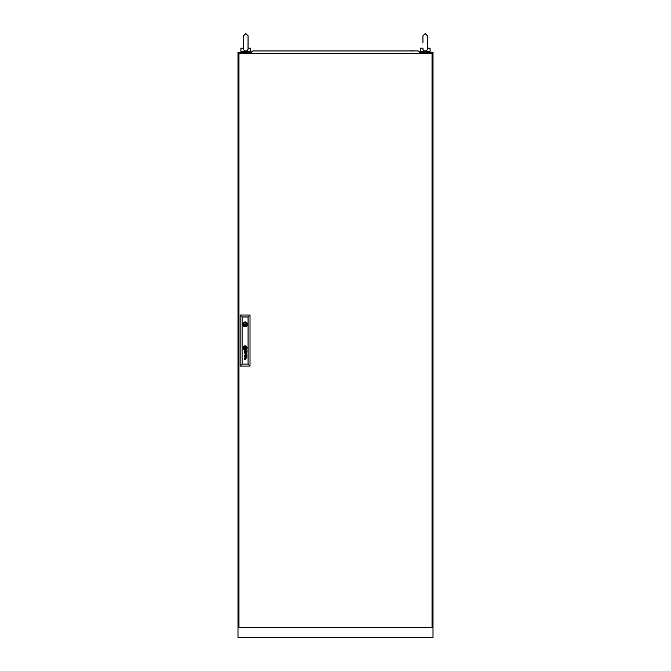 <?xml version="1.0" encoding="UTF-8"?>
<svg xmlns="http://www.w3.org/2000/svg" width="671" height="671" viewBox="0 0 671 671"><rect width="100%" height="100%" fill="white"/><g stroke="black" fill="none" stroke-linecap="round" stroke-linejoin="round"><path stroke-width="1.01" d="M251.189 52.397L237.995 52.397L237.995 637.45L433.005 637.45L433.005 52.397L419.811 52.397M243.514 48.673L243.514 35.823L245.796 33.55L248.069 35.823L248.035 48.169C246.869 48.169 246.869 48.169 248.035 48.169C248.203 49.88 247.456 50.828 245.796 51.038C244.135 50.837 243.388 49.889 243.548 48.169L240.914 48.169L240.914 51.424L250.669 51.424L250.669 48.169L248.069 48.169M246.609 51.424L244.974 51.424M422.931 48.169L420.331 48.169L420.331 51.424L430.086 51.424L430.086 48.169L427.486 48.169C427.62 49.88 426.873 50.828 425.204 51.038C423.552 50.837 422.805 49.889 422.965 48.169M426.026 51.424L424.391 51.424M427.452 48.169C426.286 48.169 426.286 48.169 427.452 48.169L427.486 35.823L425.204 33.55L422.931 35.823L422.931 42.969L422.931 35.823L425.204 33.55L427.486 35.823L427.486 42.969M238.968 53.37L238.968 627.695L432.032 627.695L432.032 53.37L238.968 53.37M245.561 324.286A0.486 0.486 0 0 0 245.074 323.799A0.486 0.486 0 0 0 244.588 324.286A0.486 0.486 0 0 0 245.074 324.772A0.486 0.486 0 0 0 245.561 324.286M245.854 348.324L245.854 348.291A1.652 1.652 0 0 0 245.846 348.14A11.315 11.315 0 0 0 245.812 347.922A5.553 5.553 0 0 0 245.796 347.779A4.722 4.722 0 0 0 245.737 347.503A2.424 2.424 0 0 0 245.653 347.226A0.545 0.545 0 0 0 245.611 347.133L245.561 347.075A0.805 0.805 0 0 0 245.485 347.066A3.095 3.095 0 0 0 245.167 347.108A72.644 72.644 0 0 0 244.907 347.15A2.449 2.449 0 0 0 244.705 347.192A7.968 7.968 0 0 0 244.563 347.234A0.906 0.906 0 0 0 244.479 347.259A1.77 1.77 0 0 0 244.403 347.293L244.294 347.402A1.476 1.476 0 0 0 244.311 347.553A518.129 518.129 0 0 0 244.336 347.779A3.934 3.934 0 0 0 244.487 348.425A0.646 0.646 0 0 0 244.554 348.584L244.621 348.626A1.493 1.493 0 0 0 244.697 348.626A3.221 3.221 0 0 0 244.982 348.593A18.436 18.436 0 0 0 245.292 348.534A2.533 2.533 0 0 0 245.594 348.459A1.518 1.518 0 0 0 245.745 348.408L245.854 348.324M246.098 348.207L246.098 348.19A1.795 1.795 0 0 0 246.064 347.922A3.523 3.523 0 0 0 245.921 347.427A2.449 2.449 0 0 0 245.854 347.259A1.879 1.879 0 0 0 245.771 347.1A0.428 0.428 0 0 0 245.745 347.066A8.337 8.337 0 0 0 245.695 346.991L245.628 346.924A0.587 0.587 0 0 0 245.536 346.857L245.435 346.832A2.097 2.097 0 0 0 245.024 346.89A13.168 13.168 0 0 0 244.798 346.957A1.594 1.594 0 0 0 244.621 347.016A4.982 4.982 0 0 0 244.412 347.108A0.814 0.814 0 0 0 244.319 347.167A1.921 1.921 0 0 0 244.202 347.251L244.135 347.31A0.637 0.637 0 0 0 244.093 347.368L244.059 347.544A13.638 13.638 0 0 0 244.093 347.779A1.56 1.56 0 0 0 244.118 347.922A2.29 2.29 0 0 0 244.194 348.157A11.508 11.508 0 0 0 244.278 348.383A1.325 1.325 0 0 0 244.437 348.668A0.797 0.797 0 0 0 244.554 348.803L244.747 348.87A2.558 2.558 0 0 0 244.923 348.853A1.703 1.703 0 0 0 245.074 348.819A4.705 4.705 0 0 0 245.418 348.727A2.105 2.105 0 0 0 245.787 348.559A1.04 1.04 0 0 0 245.989 348.417A0.436 0.436 0 0 0 246.064 348.324L246.098 348.207M246.894 356.771A0.998 0.998 0 0 1 246.844 357.073A0.537 0.537 0 0 1 245.594 356.88A3.674 3.674 0 0 1 245.527 356.469L245.267 356.058A1.518 1.518 0 0 0 245.133 356.058A0.679 0.679 0 0 0 244.999 356.083L244.772 356.318A0.772 0.772 0 0 0 244.772 356.746A0.461 0.461 0 0 0 244.907 356.98L245.041 357.064A0.805 0.805 0 0 0 245.301 357.098L245.301 357.375A0.763 0.763 0 0 1 244.538 356.712A1.896 1.896 0 0 1 244.521 356.527A0.755 0.755 0 0 1 244.521 356.418A6.307 6.307 0 0 1 244.529 356.335A0.612 0.612 0 0 1 244.546 356.251A2.491 2.491 0 0 1 244.571 356.175A0.52 0.52 0 0 1 244.663 355.991L244.73 355.924A0.772 0.772 0 0 1 244.806 355.865L244.881 355.831A2.759 2.759 0 0 1 244.949 355.815L245.024 355.798A17.194 17.194 0 0 1 245.15 355.789A1.132 1.132 0 0 1 245.276 355.789L246.551 355.798A1.057 1.057 0 0 0 246.634 355.789L246.593 356.058A0.939 0.939 0 0 1 246.886 356.62A1.476 1.476 0 0 1 246.894 356.771M246.651 356.838A0.612 0.612 0 0 0 246.416 356.133L246.299 356.083A0.705 0.705 0 0 0 246.081 356.058L245.67 356.058A3.296 3.296 0 0 0 245.695 356.267L245.72 356.469A3.581 3.581 0 0 0 245.745 356.62A1.174 1.174 0 0 0 245.804 356.829A0.612 0.612 0 0 0 246.014 357.089L246.123 357.131A0.57 0.57 0 0 0 246.492 357.064L246.651 356.838M246.676 351.235A0.52 0.52 0 0 1 246.618 351.47L246.492 351.621A0.453 0.453 0 0 1 246.064 351.671L245.989 351.629A0.528 0.528 0 0 1 245.896 351.545L245.838 351.453A1.426 1.426 0 0 1 245.796 351.361A0.604 0.604 0 0 1 245.771 351.269A4.06 4.06 0 0 1 245.745 351.176A2.785 2.785 0 0 1 245.72 351.025L246.081 350.614A1.384 1.384 0 0 1 246.19 350.614A0.629 0.629 0 0 1 246.668 351.176A0.52 0.52 0 0 1 246.676 351.235M246.894 351.327A1.283 1.283 0 0 0 246.861 351.025A0.822 0.822 0 0 0 246.676 350.69A1.376 1.376 0 0 0 246.593 350.614A0.931 0.931 0 0 0 246.718 350.614L246.844 350.497A0.47 0.47 0 0 0 246.853 350.43L246.794 350.245A0.503 0.503 0 0 1 246.777 350.27L246.668 350.346A0.587 0.587 0 0 1 246.584 350.354L245.234 350.346A1.745 1.745 0 0 0 245.007 350.363A0.612 0.612 0 0 0 244.789 350.43L244.621 350.606A0.839 0.839 0 0 0 244.63 351.537A0.654 0.654 0 0 0 245.301 351.931L245.301 351.654A1.174 1.174 0 0 1 245.183 351.646A0.646 0.646 0 0 1 244.923 351.554L244.823 351.436A0.579 0.579 0 0 1 244.756 351.21A1.199 1.199 0 0 1 244.756 350.983A0.478 0.478 0 0 1 244.806 350.79L245.016 350.639A0.671 0.671 0 0 1 245.158 350.614A3.909 3.909 0 0 1 245.267 350.614L245.527 351.025A5.183 5.183 0 0 0 245.544 351.176A2.952 2.952 0 0 0 245.594 351.411A1.107 1.107 0 0 0 245.653 351.596A0.688 0.688 0 0 0 246.894 351.394A1.283 1.283 0 0 0 246.894 351.327M246.316 348.241A0.545 0.545 0 0 0 246.332 348.098A1.216 1.216 0 0 0 246.316 347.922A6.257 6.257 0 0 0 246.291 347.779A1.334 1.334 0 0 0 246.232 347.561A16.289 16.289 0 0 0 246.156 347.377A1.468 1.468 0 0 0 246.039 347.133A5.133 5.133 0 0 0 245.93 346.974A1.048 1.048 0 0 0 245.594 346.655A0.486 0.486 0 0 0 245.242 346.597A4.261 4.261 0 0 0 245.083 346.622A2.206 2.206 0 0 0 244.395 346.873A1.862 1.862 0 0 0 244.127 347.05A1.25 1.25 0 0 0 243.925 347.268A0.637 0.637 0 0 0 243.816 347.553A0.914 0.914 0 0 0 243.833 347.779A3.934 3.934 0 0 0 243.867 347.922A3.405 3.405 0 0 0 243.942 348.199A1.518 1.518 0 0 0 244.051 348.442A3.103 3.103 0 0 0 244.261 348.777A0.856 0.856 0 0 0 244.756 349.105L244.84 349.113A1.443 1.443 0 0 0 245.083 349.079A3.305 3.305 0 0 0 245.452 348.97A1.921 1.921 0 0 0 246.198 348.475A0.562 0.562 0 0 0 246.316 348.241M246.576 348.014A0.939 0.939 0 0 0 246.576 347.922A1.543 1.543 0 0 0 246.551 347.779A2.29 2.29 0 0 0 246.341 347.159A1.828 1.828 0 0 0 245.93 346.63A1.199 1.199 0 0 0 245.192 346.353A2.592 2.592 0 0 0 244.84 346.412A1.669 1.669 0 0 0 244.353 346.605A3.246 3.246 0 0 0 244.043 346.815A1.267 1.267 0 0 0 243.615 347.435A0.671 0.671 0 0 0 243.59 347.57A1.183 1.183 0 0 0 243.581 347.779A1.703 1.703 0 0 0 244.395 349.188A0.864 0.864 0 0 0 244.831 349.339A1.3 1.3 0 0 0 245.175 349.323A2.29 2.29 0 0 0 246.165 348.836A1.527 1.527 0 0 0 246.433 348.509A0.939 0.939 0 0 0 246.576 348.014M243.103 347.846A1.971 1.971 0 0 0 245.074 349.826A1.971 1.971 0 0 0 247.054 347.846A1.971 1.971 0 0 0 245.074 345.875A1.971 1.971 0 0 0 243.103 347.846M246.559 348.752A1.417 1.417 0 0 0 246.802 347.779A1.904 1.904 0 0 0 246.198 346.546A1.61 1.61 0 0 0 244.999 346.119A2.172 2.172 0 0 0 243.447 347.234A1.258 1.258 0 0 0 243.338 347.779A2.298 2.298 0 0 0 243.355 347.922A1.887 1.887 0 0 0 244.286 349.39A1.392 1.392 0 0 0 245.066 349.583A1.946 1.946 0 0 0 246.559 348.752M242.717 324.286A2.357 2.357 0 0 0 245.074 326.643A2.357 2.357 0 0 0 247.431 324.286A2.357 2.357 0 0 0 245.074 321.929A2.357 2.357 0 0 0 242.717 324.286M247.381 323.799L246.626 323.799A1.627 1.627 0 0 0 243.523 323.799L242.768 323.799M248.069 364.101L248.069 316.972L242.088 316.972L242.088 364.101L248.069 364.101L250.015 366.047L240.134 366.047L240.134 315.018L250.015 315.018L250.015 366.047M244.571 353.911L246.5 354.523L244.571 355.37L246.853 354.691L244.923 353.793L246.853 352.963L244.571 352.258L246.5 353.08L244.571 353.911M244.722 359.304A3.271 3.271 0 0 1 244.655 359.203A0.621 0.621 0 0 1 244.596 359.077A1.317 1.317 0 0 1 244.521 358.75A0.822 0.822 0 0 1 244.865 358.062A0.897 0.897 0 0 1 245.108 358.004A6.173 6.173 0 0 1 245.234 357.995A1.459 1.459 0 0 1 245.309 357.995L246.853 357.995L245.309 358.272A1.208 1.208 0 0 0 245.133 358.289A0.637 0.637 0 0 0 244.982 358.331L244.814 358.473A0.486 0.486 0 0 0 244.73 358.717A0.906 0.906 0 0 0 244.923 359.279L244.982 359.337A0.78 0.78 0 0 0 245.032 359.362L245.083 359.388A0.746 0.746 0 0 0 245.141 359.404L245.2 359.413A4.303 4.303 0 0 0 245.259 359.421A0.763 0.763 0 0 0 245.318 359.421L244.823 359.421A0.746 0.746 0 0 1 244.722 359.304M240.134 366.047L242.088 364.101M248.069 316.972L250.015 315.018M240.134 315.018L242.088 316.972M242.768 324.772L243.523 324.772A1.627 1.627 0 0 0 246.626 324.772L247.381 324.772M245.569 347.352L244.588 347.352L244.588 348.341L245.569 348.341L245.569 347.352M251.482 53.37L251.189 52.296L252.816 50.937L418.184 50.937L419.811 52.296L419.518 53.37M414.972 50.937L411.071 50.937L411.977 50.61M369.956 50.937L366.056 50.937M304.944 50.937L301.044 50.937M259.929 50.937L256.028 50.937M248.069 48.673L248.069 35.823L245.796 33.55L243.514 35.823M249.696 51.424L249.696 52.397M241.895 51.424L241.895 52.397M422.931 42.969L422.931 35.823M429.105 51.424L429.105 52.397M421.304 51.424L421.304 52.397"/></g></svg>
